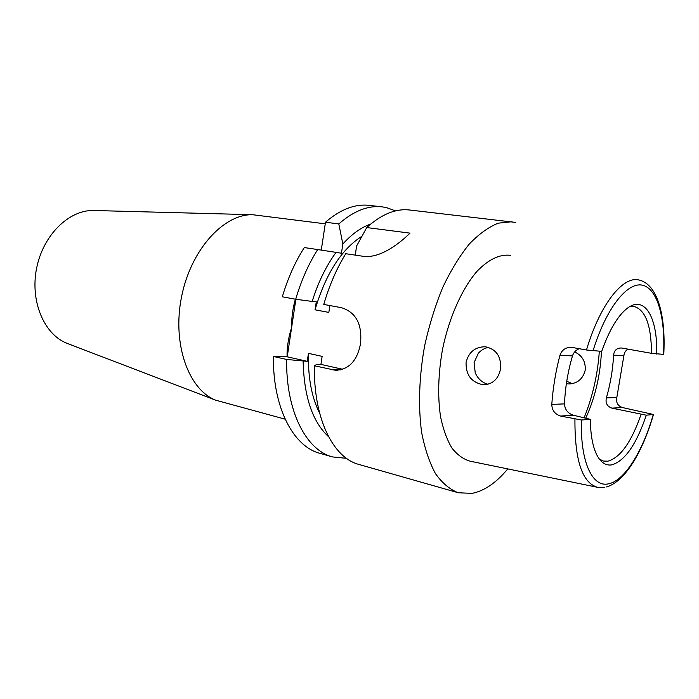 <?xml version="1.0" encoding="UTF-8"?>
<svg xmlns="http://www.w3.org/2000/svg" width="699" height="699" viewBox="0 0 699 699"><rect width="100%" height="100%" fill="white"/><g stroke="black" fill="none" stroke-linecap="round" stroke-linejoin="round"><path stroke-width="1.05" d="M590.306 419.339L573.39 415.223L560.607 416.054L581.454 419.994L590.306 419.339C590.568 436.185 593.093 448.688 597.872 456.849C601.699 463.061 606.313 465.735 611.721 464.879C624.854 461.034 636.387 444.477 646.313 415.18L611.878 408.137C607.082 406.442 605.255 403.035 606.4 397.897C610.454 383.69 612.857 369.448 613.6 355.162C614.089 350.417 616.701 348.023 621.42 347.988L651.485 353.318C651.346 325.551 645.553 309.937 634.089 306.468L629.694 306.669M286.651 359.461C285.839 411.161 306.179 450.217 332.532 456.928L319.906 453.328C293.335 446.547 272.75 407.709 273.405 356.455L286.651 359.461L307.263 361.322L308.46 353.362L322.143 356.368L320.92 364.389L316.83 364.319L314.454 365.778L335.24 370.243C348.652 369.858 357.067 361.112 360.474 343.987C362.432 324.476 356.114 312.383 341.531 307.709L323.768 304.432C329.334 285.367 336.665 268.46 345.769 253.711L363.532 256.35C381.104 258.516 400.85 242.116 410.025 233.143L366.748 227.551L356.639 245.961L355.232 255.118M566.373 383.664L568.418 383.934C577.217 383.725 582.8 379.216 585.159 370.4C585.841 361.75 582.337 355.59 574.665 351.929M488.016 384.275C482.17 382.676 477.906 378.849 475.233 372.803L474.097 362.519L478.378 353.24C481.165 350.112 484.529 348.154 488.461 347.368M500.501 369.168C501.436 356.673 496.412 349.212 485.429 346.783C475.241 346.774 468.793 351.955 466.076 362.327C465.761 375.022 471.458 382.493 483.175 384.738C492.454 384.511 498.23 379.321 500.501 369.168M572.306 383.655L566.749 381.261M628.191 349.168C625.666 350.417 624.233 352.567 623.892 355.616L616.815 397.521C615.915 402.598 617.794 405.936 622.442 407.543L653.486 414.498L646.313 415.18M599.445 459.182L603.429 461.043L607.789 461.2C620.371 457.688 631.459 442.074 641.07 414.35M579.191 348.687C575.827 350.129 573.591 352.532 572.481 355.887C567.798 371.929 565.133 387.928 564.512 403.873C564.818 409.553 567.78 413.336 573.39 415.223M332.532 456.928L346.486 458.334M308.46 353.362C307.918 377.46 311.64 397.416 319.653 413.231M314.454 365.778C313.318 418.395 333.126 457.924 358.998 464.468L458.212 492.743L471.939 493.407C484.285 490.995 496.229 482.826 507.762 468.907M370.758 224.021C361.217 227.341 351.912 233.999 342.851 244.003L338.805 223.942L325.489 222.221L321.278 250.102M395.573 210.888L386.372 207.577L382.143 206.86C368.058 205.27 353.607 210.967 338.805 223.942M273.405 356.455L287.228 356.813L295.869 299.286M317.678 249.552L304.301 247.568C295.144 261.863 287.822 278.272 282.326 296.795L295.694 299.259C301.208 280.561 308.539 263.986 317.678 249.552L336.07 252.374C326.136 265.952 318.167 282.309 312.182 301.426L295.694 299.259M382.143 206.86L369.098 205.366C354.891 203.758 340.361 209.385 325.489 222.221M515.783 222.422L409.483 209.988C395.651 208.424 381.409 214.278 366.748 227.551M329.876 305.559L328.836 312.418L315.057 309.806L316.271 301.811L312.182 301.426M361.881 236.279C341.199 249.569 325.594 274.078 315.057 309.806M303.139 361.234C303.995 396.683 312.47 421.838 328.565 436.718M511.983 221.732L498.247 223.164C488.61 227.026 478.92 234.025 469.186 244.161C459.645 256.026 450.829 270.434 442.747 287.385C435.311 305.489 429.317 324.782 424.747 345.262C419.085 376.219 418.072 406.713 421.672 432.646C424.861 448.933 429.483 462.624 435.538 473.73C442.257 483.123 449.815 489.466 458.212 492.743M336.07 252.374L341.444 253.213L342.851 244.003M585.832 417.985C595.146 397.46 600.345 375.249 601.455 351.344M656.745 354.131C657.68 317.835 644.897 294.768 627.361 308.215C617.837 315.59 609.292 329.972 601.708 351.361L586.478 349.998C599.882 304.677 622.748 275.913 638.685 279.941L639.069 280.019C657.82 284.31 665.867 316.254 663.762 354.402L651.485 353.318M560.607 416.054C554.884 414.201 551.948 410.322 551.791 404.433C552.935 388.128 555.644 371.789 559.899 355.389C561.813 349.972 565.613 347.281 571.293 347.298L586.478 349.998M510.462 255.345C499.811 254.008 488.68 259.312 477.067 271.238C462.048 288.582 449.09 317.495 442.511 349.369C438.203 373.895 437.548 396.377 440.562 416.822C443.183 429.291 446.949 439.662 451.851 447.945C457.286 454.848 463.376 459.26 470.121 461.191L597.051 487.203M584.181 417.618C592.63 396.735 597.68 374.612 599.331 351.239M307.263 361.322L287.228 356.813M342.737 369.299L320.92 364.389M95.099 210.539L93.159 210.486C68.694 210.111 43.041 235.266 36.601 268.267C29.952 301.225 44.063 334.271 66.816 343.261L68.633 343.952M325.253 223.829L252.409 214.698C223.313 214.174 190.705 250.015 181.513 297.014C172.068 343.96 188.529 389.535 215.615 400.16L285.131 419.173M287.106 356.805L287.053 353.379C287.324 344.686 288.853 336.062 291.632 327.499C291.509 318.351 292.619 309.421 294.961 300.71L295.642 300.815M287.053 353.379L287.717 353.58M604.618 487.352L597.933 487.386C582.372 483.385 574.709 460.641 574.936 419.164M581.454 419.994C580.126 461.995 592.437 487.719 608.506 483.83C624.548 480.816 642.687 451.432 653.242 414.664M332.042 369.771L340.693 369.858M663.552 354.472C665.483 317.599 657.366 288.206 642.18 285.14C627.064 281.95 605.972 308.565 593.005 350.915M572.481 355.887L559.899 355.389M551.791 404.433L564.512 403.873M622.442 407.543L611.878 408.137M623.892 355.616L613.6 355.162M606.4 397.897L616.815 397.521M294.961 300.71L295.432 299.207M335.24 370.243L337.608 370.269M483.175 384.738L485.403 384.721M568.418 383.934L570.471 383.908M605.998 487.054C624.81 482.275 642.669 451.816 653.443 414.638M66.816 343.261L215.615 400.16M93.159 210.486L252.409 214.698M294.576 307.918L293.825 312.907M288.696 347.027L289.438 342.073"/></g></svg>
